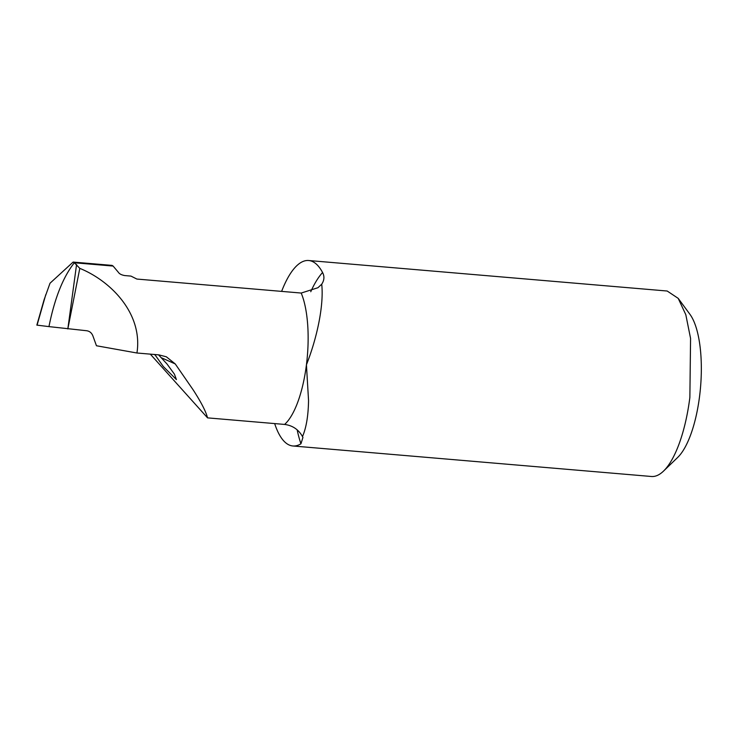 <?xml version="1.0" encoding="UTF-8"?>
<svg xmlns="http://www.w3.org/2000/svg" width="737" height="737" viewBox="0 0 737 737"><rect width="100%" height="100%" fill="white"/><g stroke="black" fill="none" stroke-linecap="round" stroke-linejoin="round"><path stroke-width="1.11" d="M158.556 354.847L167.013 364.004L174.42 374.147L176.41 379.573L163.338 366.547L154.798 354.525M302.492 436.571C298.559 429.533 292.598 425.489 284.602 424.429L207.558 417.87C205.909 411.458 201.054 402.043 192.993 389.624L175.249 363.94L166.359 356.8L158.842 354.865L136.944 353.005C143.089 313.566 110.771 280.954 79.799 268.36L74.345 262.759L113.12 266.066L112.061 265.394L73.11 262.077L74.345 262.759L113.12 266.066L118.344 272.266C119.357 273.888 121.494 274.984 124.756 275.564L130.974 276.099L136.87 279.056L301.203 293.05A74.455 25.463 94.9 0 1 306.435 364.787L308.545 400.532C308.287 415.815 306.27 427.828 302.492 436.571L302.944 437.41L300.945 443.785A101.052 34.556 94.9 0 1 297.177 429.901M136.944 353.005L96.455 345.754L92.89 335.879C91.674 332.875 89.601 331.162 86.653 330.738L48.955 326.611C54.612 298.328 63.078 277.048 74.345 262.759C63.078 277.048 54.612 298.328 48.955 326.611L36.85 325.118L48.955 326.611M207.558 417.87L150.311 354.138M79.799 268.36L67.832 328.932L76.574 264.491M284.602 424.429A74.455 25.463 94.9 0 0 299.001 398.643A74.455 25.463 94.9 0 0 306.435 364.787C316.809 338.532 323.994 305.947 321.737 284.169L317.942 287.725L301.203 293.05M274.671 423.582A93.074 31.829 -85.1 0 0 292.884 445.977L651.416 476.489A93.074 31.829 -85.1 0 0 663.503 471.118L677.718 457.41A77.118 26.375 -85.1 0 0 699.57 396.349A77.118 26.375 -85.1 0 0 689.906 314.275L678.206 298.365L667.197 291.023L308.665 260.511A93.074 31.829 -85.1 0 0 281.626 291.382M292.884 445.977A93.074 31.829 -85.1 0 0 300.945 443.785M663.503 471.118A93.074 31.829 -85.1 0 0 689.869 397.418L690.569 338.412L685.806 314.681L678.206 298.365M321.737 284.169C324.317 280.253 324.602 276.366 322.576 272.515A93.074 31.829 -85.1 0 0 308.665 260.511M36.85 325.118L44.109 299.692L50.015 283.229L73.11 262.077M175.249 363.94L161.845 357.952M155.028 354.902L154.024 354.46M310.756 291.723A101.052 34.556 94.9 0 1 322.576 272.515M45.777 294.634L37.071 325.155"/></g></svg>
